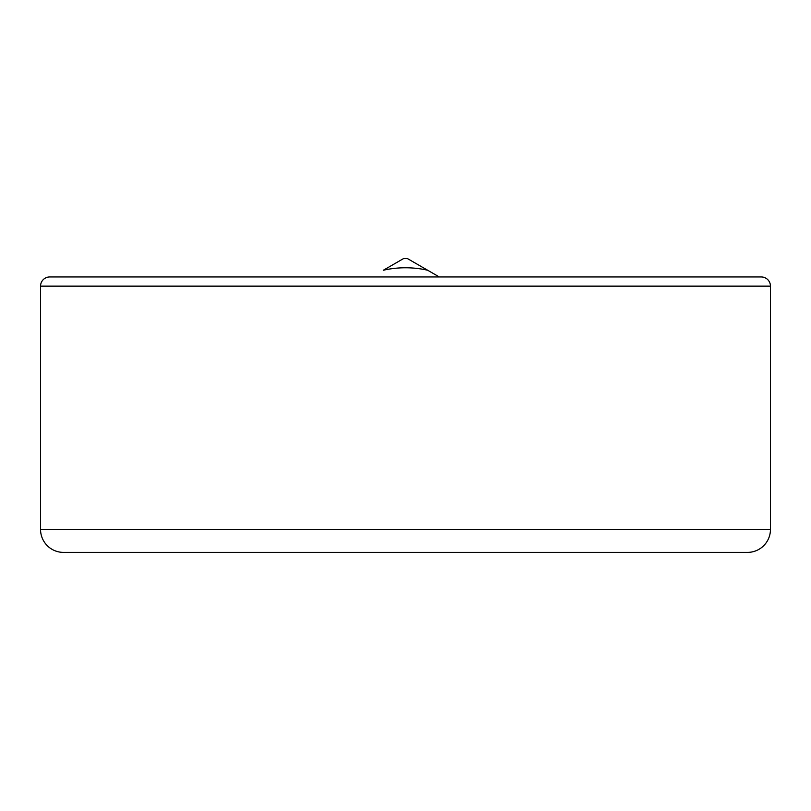 <?xml version="1.0" encoding="UTF-8"?>
<svg xmlns="http://www.w3.org/2000/svg" width="811" height="811" viewBox="0 0 811 811"><rect width="100%" height="100%" fill="white"/><g stroke="black" fill="none" stroke-linecap="round" stroke-linejoin="round"><path stroke-width="1.22" d="M40.55 286.141L770.45 286.141L770.45 529.441L40.55 529.441L40.55 286.141A9.185 9.185 0 0 1 49.735 276.956L761.265 276.956A9.185 9.185 0 0 1 770.45 286.141L40.55 286.141L40.55 529.441L770.45 529.441A22.951 22.951 0 0 1 747.499 552.392L63.501 552.392A22.951 22.951 0 0 1 40.55 529.441A22.951 22.951 0 0 0 63.501 552.392L747.499 552.392A22.951 22.951 0 0 0 770.45 529.441L770.45 286.141A9.185 9.185 0 0 0 761.265 276.956L49.735 276.956A9.185 9.185 0 0 0 40.55 286.141M383.37 270.225A100.99 100.99 0 0 1 427.63 270.225L439.278 276.956L427.63 270.225A100.99 100.99 0 0 0 383.37 270.225L403.493 258.608A110.174 110.174 0 0 1 407.507 258.608L427.63 270.225L407.507 258.608A110.174 110.174 0 0 0 403.493 258.608L383.37 270.225"/></g></svg>
